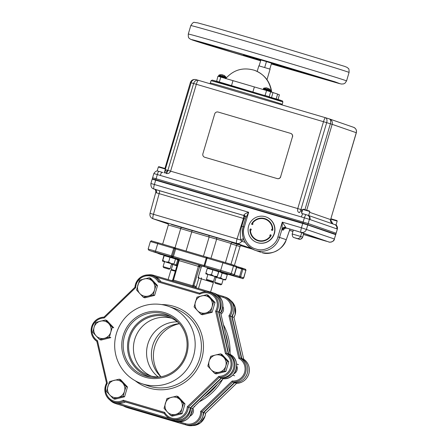 <?xml version="1.0" encoding="UTF-8"?>
<svg xmlns="http://www.w3.org/2000/svg" width="448" height="448" viewBox="0 0 448 448"><rect width="100%" height="100%" fill="white"/><g stroke="black" fill="none" stroke-linecap="round" stroke-linejoin="round"><path stroke-width="0.67" d="M198.167 277.48L201.202 267.232A1.417 1.389 109.2 0 1 202.933 266.269L209.485 268.246L202.916 266.269A1.417 1.378 -75.7 0 0 202.866 266.258L202.916 266.269M198.856 277.558L198.212 277.374M225.288 273.291L238.146 277.206L227.203 273.974M231.773 316.585A12.897 12.667 -70.8 0 0 225.579 297.181C232.372 300.261 235.015 305.519 233.514 312.945L231.784 316.59L241.5 358.411L231.784 316.59L228.945 315.762A11.956 11.738 -70.8 0 0 222.914 297.265L218.999 296.117M241.489 358.406C246.837 361.967 248.78 366.923 247.324 373.274C245.084 379.394 240.755 382.502 234.326 382.598L203.375 412.446L234.321 382.592L232.663 382.015L232.154 380.99A12.018 11.799 -70.8 0 0 238.846 358.4L228.945 315.762M220.623 312.721L218.966 312.138L228.682 353.954A12.964 12.729 109.2 0 1 221.514 378.146L190.574 407.999A12.897 12.667 109.2 0 1 174.222 420.784L115.506 403.502A12.897 12.667 109.2 0 1 109.844 399.969M115.567 402.685L115.506 403.502L116.598 403.894A12.897 12.667 -70.8 0 0 117.163 404.074L175.879 421.355A12.897 12.667 -70.8 0 0 192.226 408.57L223.171 378.722A12.964 12.729 -70.8 0 0 230.339 354.53L230.339 354.53C241.965 360.343 236.102 380.139 223.177 378.722L221.514 378.146M228.682 353.954L230.339 354.53L220.623 312.715A12.897 12.667 -70.8 0 0 214.43 293.306C222.779 297.662 224.846 304.136 220.64 312.721L230.35 354.536M171.326 318.175A30.761 30.206 -70.8 0 0 134.708 339.438A30.761 30.206 -70.8 0 0 151.217 376.079A30.761 30.206 -70.8 0 1 134.708 339.438A30.761 30.206 -70.8 0 1 171.326 318.175M192.226 408.57L190.574 407.999M236.169 266.336L236.426 267.378M235.878 265.916A0.941 0.924 109.2 0 1 236.499 267.081L233.486 266.034L231.263 273.543L234.276 274.585L236.499 267.081M166.376 255.528L164.282 254.918L166.354 255.562M173.802 257.768L153.238 251.558L172.542 257.326M198.134 277.648L201.219 267.238L178.718 260.523A1.417 1.075 105.9 0 0 178.091 258.854L151.928 251.334A0.941 0.924 109.2 0 1 151.844 251.3M157.976 253.109L151.928 251.334L164.058 255.22L157.959 253.109M164.052 255.237L158.267 253.534L157.567 252.991M199.158 266.538A1.417 0.661 106.8 0 1 200.194 265.362L202.933 266.269M172.424 257.186L173.41 256.486L175.633 248.976L174.653 248.634L172.43 256.144L204.064 265.507M233.122 275.229A0.941 0.941 0 0 0 234.293 274.59L234.276 274.585A0.941 0.924 109.2 0 1 233.117 275.229L198.778 264.914L192.808 285.802L193.822 285.673A1.417 1.137 -72.8 0 0 194.499 287.336L194.499 287.336A1.417 1.137 -72.8 0 0 194.505 287.342L171.181 280.476A1.417 1.372 104.5 0 0 172.894 279.507L173.482 280.118L173.04 281.193M234.158 274.865L233.408 275.649L227.063 273.448M202.334 266.23A1.417 1.378 -75.7 0 1 202.866 266.258M198.811 277.446L198.24 277.278M213.136 281.663L213.377 282.604L198.85 278.085A0.941 0.924 -70.8 0 0 198.335 276.959M234.321 382.592A12.964 12.729 -70.8 0 0 241.483 358.4L239.826 357.829A12.964 12.729 109.2 0 1 232.663 382.015L201.718 411.869A12.897 12.667 109.2 0 1 185.366 424.654L127.747 407.764A12.897 12.667 -70.8 0 0 128.313 407.949L187.023 425.23A12.897 12.667 -70.8 0 0 203.375 412.446L200.609 411.426L232.154 380.99M147.851 344.002A30.761 30.206 109.2 0 1 177.419 321.832A30.761 30.206 109.2 0 0 147.851 344.002A30.761 30.206 109.2 0 0 158.262 376.986A30.761 30.206 109.2 0 1 147.851 344.002M222.914 297.265L223.35 296.419L217.017 294.554L223.35 296.419A12.897 12.667 109.2 0 1 230.115 316.008L239.826 357.829L238.846 358.4M175.319 271.208L170.94 270.032L168.112 279.569M226.94 273.896L225.87 273.571M236.494 266.532L240.906 267.887L240.682 268.638M219.744 271.639L224.521 273.062M210.683 268.537L216.832 270.256M218.742 271.342L218.182 271.275M177.694 258.759L198.778 264.914M206.287 258.003L175.633 248.976L175.213 247.878L174.076 247.486A0.941 0.924 109.2 0 1 174.653 248.634L157.718 243.645L155.495 251.149L171.377 255.825L174.031 247.47A0.941 0.924 109.2 0 1 174.076 247.486A0.941 0.941 0 0 0 174.031 247.47L158.155 242.799L174.031 247.47M204.814 265.67L203.818 266.347L206.304 257.953L207.038 258.16L204.814 265.67L220.696 270.34L222.919 262.836L207.038 258.16L207.474 257.314L223.35 261.99L222.919 262.836L233.486 266.034A0.941 0.924 109.2 0 0 232.865 264.869L223.356 261.99L235.917 265.927M242.469 278.477A0.941 0.924 109.2 0 0 243.628 277.833L243.785 277.9C241.046 278.874 246.893 279.468 235.99 276.651L227.237 274.075L242.469 278.477L239.462 277.43L239.557 276.466L234.394 274.949L236.617 267.445L242.838 269.282L240.615 276.791L243.628 277.833L245.851 270.329L242.838 269.282A0.941 0.924 109.2 0 0 242.217 268.117L242.301 268.145M236.454 266.42L242.217 268.117M195.978 287.773L198.85 278.085L198.066 277.81M171.522 280.526A1.417 1.389 -70.8 0 0 172.878 279.507L172.894 279.507M233.985 317.352L233.996 317.363A13.222 12.981 -70.8 0 0 230.698 300.552L235.066 306.897L235.122 314.675L233.996 317.363L232.109 316.702L241.819 358.518L243.695 359.173L233.996 317.358L243.695 359.173A13.222 12.981 -70.8 0 1 236.527 383.359L236.538 383.365C242.665 382.883 246.77 379.708 248.864 373.845C250.303 367.786 248.584 362.897 243.701 359.173M161.039 376.79A32.474 31.892 109.2 0 1 154.773 346.489A32.474 31.892 109.2 0 1 179.474 323.708M160.933 376.813A30.761 30.206 109.2 0 1 152.69 345.682A30.761 30.206 109.2 0 1 179.402 323.624M203.409 412.429L205.604 413.218L236.55 383.365M234.556 382.603L236.527 383.359L205.587 413.213A13.222 12.981 -70.8 0 1 205.066 416.069L200.301 422.974L192.41 425.6A13.222 12.981 -70.8 0 0 205.066 416.069L205.604 413.218M241.713 358.534L241.819 358.518A13.222 12.981 109.2 0 1 243.068 359.481M231.795 316.635L232.109 316.702A13.222 12.981 109.2 0 0 233.47 313.085M106.534 383.135L96.807 341.309A13.222 12.981 109.2 0 1 103.97 317.134L134.926 287.291L135.436 284.418C138.617 276.69 144.222 273.75 152.242 275.604A13.222 12.981 109.2 0 1 159.096 281.249L199.752 293.216A13.222 12.981 109.2 0 1 216.754 311.371L226.47 353.186A13.222 12.981 109.2 0 1 219.302 377.378L188.362 407.232A13.222 12.981 109.2 0 1 164.192 413.263L164.175 413.252C165.805 415.962 168.095 417.85 171.052 418.908L172.922 419.558A13.222 12.981 -70.8 0 0 190.232 407.882L221.194 378.034L219.302 377.378L218.77 376.382A12.275 12.057 -70.8 0 0 225.478 353.718L226.47 353.186L228.351 353.842L218.63 312.021L215.6 311.17A12.275 12.057 -70.8 0 0 199.674 294.162L199.73 293.216C202.994 291.631 206.338 291.407 209.759 292.533L211.635 293.188A13.222 12.981 -70.8 0 1 218.63 312.021L228.357 353.847M135.447 284.424A13.222 12.981 109.2 0 0 134.932 287.286L135.666 287.644L104.188 318.013A12.275 12.057 -70.8 0 0 97.474 340.676L107.358 383.225A12.275 12.057 -70.8 0 0 123.284 400.232L164.646 412.406A12.275 12.057 -70.8 0 0 187.286 406.75L190.232 407.882L221.178 378.028A13.222 12.981 -70.8 0 0 228.34 353.836C233.229 357.566 234.948 362.454 233.509 368.508C231.42 374.377 227.31 377.552 221.189 378.034M134.915 287.28L103.964 317.139C97.854 317.615 93.744 320.79 91.655 326.654C90.216 332.713 91.935 337.602 96.813 341.326L97.474 340.676M125.434 401.951C122.17 403.53 118.826 403.76 115.405 402.629A13.222 12.981 -70.8 0 0 125.412 401.951L123.536 401.302L123.284 400.232M193.469 356.266A40.914 40.174 -70.8 0 0 168.347 306.275A40.914 40.174 -70.8 0 0 116.385 333.581A40.914 40.174 -70.8 0 0 141.506 383.572A40.914 40.174 -70.8 0 0 193.469 356.266M123.161 335.574A33.718 33.113 -70.8 0 0 145.348 377.255A33.718 33.113 -70.8 0 0 186.693 354.273A33.718 33.113 -70.8 0 0 164.506 312.592A33.718 33.113 -70.8 0 0 123.161 335.574M124.555 335.994A32.474 31.892 -70.8 0 0 149.408 376.953A32.474 31.892 -70.8 0 0 185.741 354.004A32.474 31.892 -70.8 0 0 170.447 316.372A32.474 31.892 -70.8 0 0 124.555 335.994M172.133 317.352A31.842 31.27 -70.8 0 0 128.856 337.456A31.842 31.27 -70.8 0 0 151.334 377.227M178.954 323.103A30.761 30.206 -70.8 0 0 168.946 317.229A30.761 30.206 -70.8 0 0 129.875 337.758A30.761 30.206 -70.8 0 0 148.758 375.346A30.761 30.206 -70.8 0 0 160.255 376.936M164.646 412.406L164.192 413.263L123.536 401.302A13.222 12.981 109.2 0 1 106.534 383.146L96.807 341.309M106.534 383.146L107.358 383.225M103.986 317.134L104.188 318.013M199.674 294.162L158.306 281.988L159.096 281.249L199.741 293.21M222.292 309.316A4.816 4.726 109.2 0 1 220.662 312.827M222.858 306.46A5.897 5.79 109.2 0 1 220.97 314.154M236.718 365.865A5.897 5.79 109.2 0 1 233.918 373.783M192.203 409.886A4.816 4.726 109.2 0 1 191.514 413.168M192.875 407.966A5.897 5.79 109.2 0 1 190.103 416.035M109.424 381.601L106.529 391.39L109.827 395.018A8.842 8.686 109.2 0 1 114.173 380.33A8.842 8.686 109.2 0 1 122.506 382.782L119.207 379.159L109.424 381.601M119.207 379.159L120.596 379.641L127.478 386.988L124.578 396.777L114.8 399.224L113.406 398.737L118.154 397.466A8.842 8.686 109.2 0 1 109.827 395.018L113.406 398.737M124.578 396.777L123.189 396.295L124.494 391.35A8.842 8.686 109.2 0 1 118.154 397.466L123.189 396.295M127.478 386.988L126.084 386.506L122.506 382.782A8.842 8.686 -70.8 0 1 124.494 391.35L126.084 386.506M109.446 337.131L110.751 332.186A8.842 8.686 109.2 0 1 104.412 338.302L109.446 337.131L110.835 337.613L101.058 340.054L99.663 339.573L104.412 338.302A8.842 8.686 109.2 0 1 96.085 335.849L99.663 339.573M92.786 332.226L96.085 335.849A8.842 8.686 109.2 0 1 94.091 327.281L92.786 332.226M95.682 322.437L94.091 327.281A8.842 8.686 109.2 0 1 108.763 323.618L105.465 319.995L95.682 322.437M110.751 332.186L112.342 327.342L108.763 323.618A8.842 8.686 -70.8 0 1 110.751 332.186M105.465 319.995L106.854 320.477L113.736 327.824L112.342 327.342M139.462 280.202L136.562 289.99L139.86 293.619A8.842 8.686 109.2 0 1 144.211 278.93A8.842 8.686 109.2 0 1 152.538 281.383L149.24 277.76L139.462 280.202M149.24 277.76L150.634 278.242L157.517 285.589L154.616 295.378L144.833 297.825L143.444 297.338L148.193 296.066A8.842 8.686 109.2 0 1 139.86 293.619L143.444 297.338M154.616 295.378L153.222 294.896L154.532 289.951A8.842 8.686 109.2 0 1 148.193 296.066L153.222 294.896M157.517 285.589L156.122 285.107L152.538 281.383A8.842 8.686 -70.8 0 1 154.532 289.951L156.122 285.107M196.98 297.136L194.085 306.925L197.383 310.548A8.842 8.686 109.2 0 1 201.729 295.865A8.842 8.686 109.2 0 1 210.062 298.318L206.763 294.689L196.98 297.136M206.763 294.689L208.152 295.176L215.034 302.523L212.134 312.312L202.356 314.754L200.962 314.272L205.71 313.001A8.842 8.686 109.2 0 1 197.383 310.548L200.962 314.272M212.134 312.312L210.745 311.83L212.05 306.886A8.842 8.686 109.2 0 1 205.71 313.001L210.745 311.83M215.034 302.523L213.64 302.036L210.062 298.318A8.842 8.686 -70.8 0 1 212.05 306.886L213.64 302.036M207.827 366.089L211.126 369.712A8.842 8.686 109.2 0 1 209.132 361.144L207.827 366.089M228.777 361.687L227.382 361.206L220.506 353.858L221.894 354.34L228.777 361.687L225.876 371.476L216.098 373.918L214.704 373.436L219.453 372.165A8.842 8.686 109.2 0 1 211.126 369.712L214.704 373.436M225.876 371.476L224.487 370.994L225.792 366.05A8.842 8.686 109.2 0 1 219.453 372.165L224.487 370.994M220.506 353.858L215.471 355.029A8.842 8.686 109.2 0 1 223.804 357.482A8.842 8.686 -70.8 0 1 225.792 366.05L227.382 361.206M215.471 355.029L210.722 356.3L209.132 361.144A8.842 8.686 109.2 0 1 215.471 355.029M166.947 398.535L164.046 408.324L167.345 411.947A8.842 8.686 109.2 0 1 171.696 397.264A8.842 8.686 109.2 0 1 180.023 399.717L176.725 396.088L166.947 398.535M176.725 396.088L178.119 396.575L185.002 403.922L182.101 413.711L172.318 416.153L170.929 415.671L175.678 414.4A8.842 8.686 109.2 0 1 167.345 411.947L170.929 415.671M182.101 413.711L180.706 413.23L182.017 408.285A8.842 8.686 109.2 0 1 175.678 414.4L180.706 413.23M185.002 403.922L183.607 403.435L180.023 399.717A8.842 8.686 -70.8 0 1 182.017 408.285L183.607 403.435M207.889 274.501L205.783 273.834L208.482 274.585L211.478 274.686L212.884 269.931L218.781 271.768L217.084 277.183L214.95 276.59M212.884 269.931L207.318 268.313L205.906 273.073L208.482 274.585L217.084 277.178L218.618 271.656M211.478 274.686L214.133 276.259L217.207 276.416M217.79 271.001L218.63 271.634M206.903 273.84L207.827 274.394M205.783 273.834L206.074 273.185M209.742 275.038L213.119 275.979M171.506 264.152L173.303 264.667L168.605 262.069L170.01 257.309L175.504 258.972L174.093 263.726L171.136 263.603L165.491 261.929L168.605 262.069M172.754 264.594L171.489 264.202M177.05 265.373L176.282 264.762L173.303 264.667L176.943 265.737L174.586 265.121M176.915 265.815L174.642 265.138M176.282 264.762L177.694 260.002L178.556 259.924M177.694 260.002L174.843 258.418L178.427 259.465L174.726 258.334M178.472 259.566L176.467 258.966M176.417 258.95L175.969 258.815M219.038 271.421L222.113 273.084L220.707 277.844L223.087 279.334L225.305 280.034L223.171 279.446M225.254 280.028L225.887 279.418L227.298 274.658L222.113 273.084M220.707 277.844L217.482 277.67L223.087 279.334L225.887 279.418M214.855 276.914L217.482 277.67L215.611 276.78M226.699 274.131L227.298 274.658M214.906 276.758L215.46 277.082M216.11 277.357L214.844 276.965M217.504 277.754L221.799 278.97M168.291 256.066L172.48 257.309M172.099 257.247L171.522 257.085M171.634 263.754L171.987 263.788M164.534 261.738L162.422 261.061L163.895 255.59L170.01 257.309M162.725 260.557L164.186 261.554M162.798 260.378L162.434 261.072L165.491 261.929L162.798 260.378L164.209 255.618M164.22 255.545L166.001 255.534M166.46 262.237L169.697 263.256M223.182 279.406L221.732 284.312L214.665 282.218L215.191 283.186L220.763 284.838L215.191 283.186M216.513 283.595L219.94 284.598L216.513 283.595M175.482 270.659L171.315 269.461L171.724 270.211M214.962 276.55L213.511 281.456L206.444 279.367L206.97 280.336L212.542 281.982L206.97 280.336M207.833 280.582L211.68 281.736L207.833 280.582M171.612 263.794L170.162 268.699L163.094 266.605L163.621 267.574L169.193 269.226L163.621 267.574M167.664 268.755L164.388 267.798L167.664 268.755M330.865 218.758L336.946 220.573L337.193 221.026L330.758 219.106M162.96 172.553L157.786 171.063M164.27 172.939L165.407 169.098L161.218 167.821L158.34 167.003L157.198 170.873M301.75 212.817A3.539 1.982 106.8 0 1 301.739 209.77L302.574 210.034M164.612 171.78A3.539 2.929 105.7 0 0 165.906 169.803L167.339 170.206A3.539 2.929 -74.3 0 1 164.293 172.855M198.262 80.282L195.854 79.598A4.424 3.662 105.7 0 0 195.798 79.582A4.424 3.662 105.7 0 0 191.094 82.779L193.62 83.49A4.424 3.662 -74.3 0 1 198.324 80.293L198.324 80.293A4.424 3.662 -74.3 0 1 198.363 80.31M165.038 170.352L191.094 82.779L190.361 82.583C191.274 80.17 193.088 79.173 195.798 79.582L198.369 80.31A4.424 0.834 106.4 0 0 198.369 80.31A4.424 0.834 106.4 0 0 196.33 84.274L323.495 121.705A4.424 0.834 -73.6 0 1 325.534 117.74L198.374 80.31L325.534 117.74A4.424 0.834 -73.6 0 1 325.545 117.74A4.424 2.481 106.8 0 1 325.567 117.751L325.567 117.751A4.424 2.481 106.8 0 1 326.676 122.657L330.378 123.777A4.424 2.481 -73.2 0 0 329.274 118.871L329.274 118.871A4.424 2.481 -73.2 0 0 329.246 118.866L325.595 117.757M301.739 209.77L297.763 208.583C297.298 210.683 297.791 212.044 299.236 212.666C299.718 212.621 300.289 211.574 300.938 209.53L326.676 122.657L323.495 121.705L297.763 208.583L167.882 170.363C167.216 172.402 166.538 173.415 165.855 173.41C168.185 173.897 169.77 173.141 170.598 171.147L196.33 84.274L193.62 83.49L167.882 170.363L167.339 170.206M335.322 224.762L335.614 224.924C336.476 224.599 337.064 225.982 337.378 229.068L335.832 234.27L302.854 223.037L152.382 178.786M307.877 224.56L309.417 219.352L304.394 217.834A3.539 0.666 -71.9 0 1 306.096 214.682L303.033 213.78A3.539 0.666 106.4 0 0 303.027 213.78L303.027 213.78A3.539 0.666 106.4 0 0 301.398 216.955L304.394 217.834L302.854 223.037M337.378 229.068L335.759 234.242M155.798 179.749L157.343 174.546L153.922 173.583M160.339 175.437L157.343 174.546A3.539 0.666 -75.3 0 1 158.85 171.343L161.974 172.262A3.539 0.666 106.4 0 0 161.969 172.262L161.969 172.262A3.539 0.666 106.4 0 0 160.339 175.437L301.398 216.955M158.85 171.343L157.898 171.086A3.539 3.472 100.4 0 1 157.898 171.086A3.539 3.472 100.4 0 1 158.077 171.125M309.59 212.302L330.534 219.576L332.875 223.938M308.269 215.432A3.539 3.472 109.2 0 1 309.982 219.554L309.417 219.352A3.539 3.472 -79.6 0 0 307.227 215.023L306.096 214.682M307.658 215.18L307.227 215.023M308.09 215.331L334.561 224.521A3.539 3.472 109.2 0 1 336.734 228.844L337.299 229.034A3.539 3.472 117.7 0 0 335.731 224.986M335.149 224.722L334.404 224.47M280.644 176.646L292.426 136.858A2.828 2.778 109.2 0 0 290.567 133.358L218.148 112.045A2.828 2.778 109.2 0 0 214.682 113.971L202.894 153.765A2.828 2.778 109.2 0 0 204.63 157.22L204.736 157.259A2.828 2.778 -70.8 0 0 204.859 157.298L277.278 178.612A2.828 2.778 -70.8 0 0 280.75 176.686L280.644 176.646A2.828 2.778 109.2 0 1 277.172 178.578L277.278 178.612M292.426 136.858L292.533 136.892A2.828 2.778 -70.8 0 0 290.746 133.42M204.859 157.298L277.172 178.578M266.986 79.666L270.094 69.166L258.838 65.828L257.18 71.428M260.882 59.948L259.118 65.895M264.695 67.508L266.448 61.594M269.825 69.065L271.583 63.118M268.15 88.329L270.659 90.194L263.754 88.15L263.446 89.594M263.754 88.15L266.375 87.797L269.433 88.962M267.221 88.29L266.577 87.858M267.389 88.379L267.266 88.066M223.972 75.354L225.988 77.045L219.083 75.001L218.602 75.925L218.792 76.462M223.978 75.326L223.479 75.18M222.258 75.051L221.9 74.71M222.158 75.023L222.13 74.721L220.791 74.631L219.083 75.001M222.208 74.782L224.762 75.813M222.718 75.23L222.32 74.788M309.753 211.495L302.758 209.429L309.753 211.495M309.814 211.523L309.512 211.042L303.218 209.182L302.758 209.429M260.764 60.34L243.561 55.031L264.085 60.894L288.383 68.27L271.466 63.51M278.04 99.462L279.418 94.797L277.592 94.164M271.544 97.451L272.994 92.562L266.56 90.513L217.93 76.227L216.653 81.273M276.198 98.885L277.614 94.086L272.994 92.562M269.343 96.785L264.382 95.278M252.918 91.846L254.374 86.929M232.988 80.629L231.532 85.54M220.03 82.225L216.457 81.2M250.936 229.023A0.65 0.638 -70.8 0 0 250.219 229.482L250.006 229.41A0.65 0.638 109.2 0 1 250.83 228.978A0.65 0.638 109.2 0 1 251.233 229.768A0.65 0.638 109.2 0 1 250.438 230.21A11.155 10.954 -70.8 0 0 270.334 236.068A0.65 0.638 109.2 0 1 269.914 235.234A0.65 0.638 109.2 0 1 270.732 234.83A0.65 0.638 109.2 0 1 271.13 235.626A11.592 11.379 109.2 0 1 250.006 229.41M256.956 242.497L257.169 242.57A13.558 13.317 -70.8 0 0 274.389 233.526A13.558 13.317 -70.8 0 0 266.067 216.955L265.854 216.882A13.558 13.317 -70.8 0 0 248.634 225.932A13.558 13.317 -70.8 0 0 256.956 242.497A13.558 13.317 -70.8 0 0 274.176 233.453A13.558 13.317 -70.8 0 0 265.854 216.882M252.532 223.334L252.476 223.317A0.65 0.638 109.2 0 1 252.907 224.118A0.65 0.638 109.2 0 1 252.078 224.549A0.65 0.638 109.2 0 1 251.681 223.754A11.592 11.379 109.2 0 1 272.804 229.975A0.65 0.638 109.2 0 1 271.981 230.406A0.65 0.638 109.2 0 1 271.583 229.6A0.65 0.638 109.2 0 1 272.378 229.169L272.586 229.247A0.65 0.638 -70.8 0 0 272.087 230.434M265.311 218.781A11.592 11.379 -70.8 0 0 251.894 223.832L251.681 223.754M251.894 223.832A0.65 0.638 -70.8 0 0 252.19 224.577M272.586 229.247A11.155 10.954 -70.8 0 0 265.278 219.223L265.065 219.15A11.155 10.954 -70.8 0 0 252.476 223.317M272.378 229.169A11.155 10.954 -70.8 0 0 265.065 219.15M257.746 240.229L257.958 240.302A11.155 10.954 -70.8 0 0 270.542 236.141L270.334 236.068M270.833 234.881A0.65 0.638 -70.8 0 0 270.486 236.118M250.219 229.482A11.592 11.379 -70.8 0 0 257.706 240.677M308.045 215.303L302.042 213.489M231.946 242.536L241.315 245.454M298.558 231.582L285.975 227.881A2.946 2.895 -70.8 0 0 282.363 229.891L283.192 230.177L284.558 228.519M300.742 232.226L328.894 241.993A4.424 0.834 106.4 0 0 328.916 241.998M326.519 241.293L303.47 234.506L326.519 241.293M154.683 189.134L157.321 190.03L154.168 189.084M154.342 189.157L153.927 189.017M203.459 256.194L209.132 237.037L200.082 234.36L191.733 231.918L186.06 251.07M245.207 242.34L241.662 241.265L240.761 240.055C239.949 235.547 240.274 230.95 241.741 226.262L244.037 218.613L245.42 219.022M243.477 238.734A2.946 1.63 153 0 0 240.761 240.055L237.07 238.918L243.449 218.445L244.037 218.613L244.72 215.774L243.74 215.488A2.946 0.554 -73.6 0 1 243.449 218.445L159.146 193.631A2.946 0.554 106.4 0 0 159.443 190.669L243.74 215.488M159.443 190.669L154.924 189.364A2.946 2.442 -74.3 0 1 156.442 192.825L155.859 192.366M152.835 218.691A4.424 4.34 -70.8 0 0 153.031 218.753L168.308 224.056L152.835 218.691C150.5 217.644 149.565 215.863 150.024 213.343L153.474 214.312L159.146 193.631L156.442 192.825M171.416 224.431L232.753 242.452C232.562 242.071 232.008 242.413 231.095 243.482L216.642 239.159L210.963 258.339M175.011 247.811L180.706 228.581L191.733 231.918L192.164 230.49M215.897 237.39A1.473 1.221 105.7 0 1 216.642 239.159L209.132 237.037L208.914 235.424M245.778 217.823A2.946 2.643 -6.5 0 0 245.778 217.258A2.946 2.643 -6.5 0 0 245.778 217.252A2.946 2.643 -6.5 0 0 243.83 215.074C244.524 214.054 246.137 213.114 248.668 212.251L245.722 217.986L243.186 226.654A19.309 18.962 -70.8 0 0 255.041 250.253A19.309 18.962 -70.8 0 0 279.569 237.367L282.01 229.118L282.279 222.141L285.762 227.416A4.424 0.834 106.4 0 0 285.975 227.881L286.81 228.172A2.946 2.895 -70.8 0 0 283.192 230.177M153.927 189.011A4.424 0.834 -73.6 0 1 154.392 184.498L248.668 212.251L244.311 226.974C241.069 235.256 247.481 247.302 256.049 249.021C264.18 252.218 276.125 245.577 277.917 236.863L286.261 239.691A1.473 0.381 19.4 0 1 286.261 239.77C281.484 250.387 273.308 254.654 261.744 252.56C270.581 255.909 283.746 249.161 286.261 239.691L289.979 229.102M260.893 252.286L255.041 250.253C244.866 245.633 240.906 237.765 243.158 226.649L244.311 226.974M284.441 228.514L284.278 228.771C284.004 228.463 284.85 228.262 286.815 228.172L286.815 228.172A2.946 0.554 106.4 0 0 286.815 228.172L299.018 231.762L325.276 240.884L303.481 234.466M328.933 242.004L328.933 242.004A4.424 4.34 -70.8 0 0 334.354 238.991L335.714 234.668L307.759 224.952L152.186 179.155L155.68 180.146L156.1 178.735L152.606 177.738L152.264 179.183M282.363 229.891L282.01 229.118A2.946 2.643 173.5 0 1 285.762 227.416M158.374 166.93L158.827 166.684L161.409 167.418L165.178 168.56L165.424 169.019L158.351 167.003M300.983 232.299A4.424 0.834 -73.6 0 1 301.448 227.786L334.354 238.991L336.134 233.251L308.174 223.541L156.1 178.735M336.062 233.223L335.642 234.634L307.759 224.952L306.466 229.303A4.424 4.34 109.2 0 1 301.045 232.316M277.917 236.863L282.279 222.141L301.448 227.786L302.736 223.434L307.759 224.952L308.174 223.541M303.156 222.018L302.736 223.434L155.68 180.146L154.392 184.498L150.898 183.506L152.186 179.155M335.423 224.812L334.303 224.431M336.028 224.974L337.176 221.105L330.736 219.184M227.998 344.422A54.706 53.721 -70.8 0 0 225.361 333.054M204.35 396.9A54.706 53.721 -70.8 0 0 217.498 384.21M222.729 379.165A56.123 55.11 109.2 0 1 199.298 401.772M179.267 421.865L185.466 423.69L185.366 424.654L126.655 407.372A12.897 12.667 109.2 0 1 123.502 405.938L127.747 407.764M128.313 407.949L126.655 407.372L126.644 406.868M194.499 287.336L212.201 292.55A12.897 12.667 109.2 0 1 218.966 312.138M223.188 378.722L192.242 408.576C190.971 418.359 185.517 422.621 175.879 421.355L174.222 420.784L174.283 419.95M176.842 420.263A11.956 11.738 -70.8 0 0 185.612 417.11M117.97 403.234L170.419 418.673M153.49 275.268L171.181 280.476L153.49 275.268L148.109 274.898A12.897 12.667 109.2 0 1 153.49 275.268L153.121 275.912M219.722 301.594A11.956 11.738 -70.8 0 0 214.463 294.582M206.578 291.866L155.518 276.836M214.43 293.306L212.201 292.55L211.814 293.25M220.595 271.303L220.696 270.34L231.263 273.543A0.941 0.924 109.2 0 1 230.11 274.182M155.4 252.112L155.495 251.149L148.137 249.054L148.876 250.27L151.889 251.317M171.276 256.788L171.377 255.825L172.43 256.144A0.941 0.924 -70.8 0 1 171.276 256.788M178.718 260.523L178.506 260.467C178.276 259.05 177.99 258.474 177.649 258.742A1.417 1.389 -70.8 0 0 177.587 258.72M158.267 253.534L161.28 254.576A0.941 0.924 109.2 0 1 161.196 254.548M161.28 254.576L158.222 253.518M193.822 285.673L199.623 266.683A1.417 1.389 109.2 0 1 201.359 265.72M203.851 266.302L206.304 257.953A0.941 0.941 0 0 1 207.474 257.314A0.941 0.924 -70.8 0 0 206.321 257.958M241.786 268.962L239.557 276.466L240.615 276.791A0.941 0.924 109.2 0 1 239.462 277.43L233.408 275.649M173.712 257.723L175.56 258.244M198.475 288.506L201.337 278.852A0.941 0.403 -73.3 0 0 201.214 277.838M185.466 423.69A11.956 11.738 -70.8 0 0 200.609 411.426M223.406 324.638A56.123 55.11 109.2 0 1 230.02 353.125M179.452 259.23L173.482 280.118L192.808 285.802L192.366 286.882M195.961 287.767A1.417 1.389 -70.8 0 1 195.457 286.233L193.984 285.723A1.417 1.389 -70.8 0 0 194.762 287.414M195.457 286.233A2.358 0.448 -73.6 0 1 195.535 287.19M217.095 270.564L218.842 271.107L217.095 270.564M222.281 272.222L219.43 271.533M238.274 267.932L238.51 267.137M226.19 273.767L226.856 273.963L226.19 273.767M172.866 279.502L178.506 260.467L172.894 279.513M151.676 240.968L158.155 242.799L157.718 243.645L150.36 241.55L148.137 249.054M175.202 247.878L207.144 257.281L175.202 247.878M245.23 269.164A0.941 0.924 109.2 0 1 245.851 270.329L243.785 277.9M242.726 268.492L240.884 267.96M236.902 382.463A13.222 12.981 109.2 0 1 234.657 382.71L203.711 412.563A13.222 12.981 109.2 0 1 202.888 416.326M158.306 281.988A12.275 12.057 -70.8 0 0 135.666 287.644M141.506 383.572L147.739 385.739A40.914 40.174 -70.8 0 0 199.702 358.434A40.914 40.174 -70.8 0 0 174.58 308.442L168.347 306.275M161.717 304.601A42.683 41.91 109.2 0 1 201.684 359.033A42.683 41.91 109.2 0 1 135.262 380.778M160.899 281.781A13.222 12.981 -70.8 0 0 154.112 276.254L152.242 275.604A13.222 12.981 109.2 0 0 135.453 284.424M125.412 401.951L164.254 413.381L125.412 401.951M187.286 406.75L218.77 376.382M225.478 353.718L215.6 311.17M306.723 210.19L332.158 124.331L330.378 123.777L304.937 209.664M268.778 97.143C277.738 99.742 287.33 102.407 279.126 99.803L212.201 80.102L237.233 87.858M282.884 102.043A37.492 0.336 -163.5 0 0 247.033 91.073A37.492 0.336 -163.5 0 0 210.986 80.741L210.319 83.003A37.492 0.336 16.5 0 1 246.361 93.335A37.492 0.336 16.5 0 1 282.218 104.3L282.884 102.043L282.576 101.035L280.386 100.206L222.874 83.037L212.218 80.097L210.986 80.741M165.25 169.618L165.906 169.803M356.272 132.703L330.613 219.604L356.345 132.731L332.158 124.331A4.424 4.34 109.2 0 0 329.442 118.927L353.556 127.299A4.424 4.34 109.2 0 1 356.272 132.703M329.291 118.877A4.424 4.34 109.2 0 1 329.442 118.927L325.534 117.74M309.982 219.554L336.734 228.844M270.659 90.194L270.738 90.625L263.458 88.469M270.738 90.625L270.558 91.23L263.278 89.074M225.988 77.045L226.061 77.476L218.781 75.32M226.061 77.476L225.882 78.081L218.602 75.925M271.359 63.885L329.638 80.623L309.87 74.217C297.858 70.515 252.073 56.801 219.083 47.359C187.376 38.31 206.937 44.537 222.466 49.241L260.652 60.715M188.289 34.048C188.222 36.792 188.496 38.147 189.118 38.119L190.327 39.155L192.825 40.158L260.624 60.81L215.219 47.169C197.114 41.686 174.311 34.429 211.277 44.979L273.997 63.325L334.97 81.822L340.088 83.742L271.331 63.98L339.052 83.485L341.466 84.039L343.633 83.899L345.078 83.126L346.556 80.931A82.533 0.734 -163.5 0 0 345.173 80.377A82.533 0.734 -163.5 0 0 321.261 72.873A82.533 0.734 -163.5 0 0 235.883 47.443A82.533 0.734 -163.5 0 0 188.289 34.048L190.803 25.57C192.483 22.938 193.726 21.89 194.527 22.428L197.803 22.887L213.881 27.328L269.914 43.669L344.534 66.343L347.032 67.346L348.242 68.382C348.863 68.354 349.138 69.709 349.07 72.453A82.533 0.734 -163.5 0 0 347.682 71.898A82.533 0.734 -163.5 0 0 323.77 64.394A82.533 0.734 -163.5 0 0 238.392 38.965A82.533 0.734 -163.5 0 0 190.803 25.57M271.298 91.974A25.889 25.424 -70.8 0 0 254.436 70.291C264.499 74.273 270.262 81.62 271.718 92.338M269.209 96.734L270.682 91.762M265.087 95.486L266.56 90.513M219.33 82.018L220.802 77.045M241.321 245.454L241.657 245.543C241.287 245.207 240.738 245.549 239.999 246.574L236.538 245.487A1.473 0.829 106.8 0 1 237.754 244.294M292.18 233.962L300.586 236.443A2.946 2.895 109.2 0 1 296.968 238.454L294.196 237.636A2.946 2.895 109.2 0 1 294.062 237.591C293.009 237.552 292.382 236.342 292.18 233.962L293.328 230.087M181.922 227.388A1.473 0.829 106.8 0 0 180.706 228.581L168.336 224.98C168.258 223.698 167.978 223.11 167.507 223.21M244.294 215.622L244.042 215.538A4.424 0.834 -73.6 0 1 243.83 215.074M245.722 217.986L245.778 217.252C246.254 217.336 245.717 216.776 244.171 215.578A2.946 2.895 -70.8 0 0 244.042 215.538L156.352 189.728M230.972 264.27L236.538 245.487L231 243.807M251.255 248.438L236.628 243.359L153.031 218.753A4.424 0.834 -73.6 0 1 153.474 214.312L237.07 238.918A4.424 0.834 106.4 0 0 236.628 243.359A4.424 4.34 -70.8 0 0 241.662 241.265A2.946 2.895 -70.8 0 1 243.88 239.77M303.716 233.397L302.68 237.177L303.789 233.425M294.062 237.591L296.083 238.297A2.946 2.895 -70.8 0 0 296.218 238.336M294.196 237.636L296.968 238.454M301.694 232.697L300.586 236.443L302.607 237.143A2.946 2.895 109.2 0 1 298.99 239.154M241.741 226.262L243.947 226.923M299.034 231.767L325.276 240.884M292.947 231.364L289.565 230.373M240.722 245.689L252.504 249.155L240.722 245.689M153.882 189A4.424 4.34 109.2 0 1 153.686 188.938C151.687 188.356 150.758 186.542 150.898 183.506M292.936 231.409L289.554 230.412L292.936 231.409M328.888 241.987A4.424 0.834 106.4 0 0 328.894 241.993C328.826 242.519 334.214 242.094 334.426 239.019M203.392 412.451L202.854 416.444C199.914 423.741 194.639 426.67 187.029 425.23M109.827 399.952L114.94 403.318L116.598 403.894M117.169 404.074L175.879 421.355M223.35 261.99L207.474 257.314M223.35 296.419L225.579 297.181M195.496 287.151L196.33 287.963M213.377 282.604L210.571 292.068M158.155 242.799C147.252 239.982 153.098 240.576 150.36 241.55M234.293 274.59L236.516 267.086M246.008 270.39L245.269 269.175L242.262 268.128M212.201 292.55L194.505 287.342M106.523 383.135L105.398 385.818C103.858 393.434 106.568 398.815 113.529 401.979L115.405 402.629M190.249 407.882L189.728 410.743C186.547 418.477 180.942 421.417 172.922 419.558M211.635 293.188C218.596 296.346 221.306 301.734 219.766 309.344L218.641 312.026M160.989 281.91C159.359 279.205 157.069 277.318 154.112 276.254M236.617 364.006L238.493 364.661M232.702 375.133L234.629 375.799M194.18 406.706L194.718 406.896M220.763 284.838L221.732 284.312M216.121 277.312L214.665 282.218M172.766 264.555L171.315 269.461M212.542 281.982L213.511 281.456M207.9 274.462L206.444 279.367M169.193 269.226L170.156 268.699M164.545 261.699L163.094 266.605M210.319 83.003L209.804 83.675M282.223 104.989L282.218 104.3M157.892 171.086C156.604 170.621 155.254 171.444 153.843 173.555L152.303 178.758M158.598 171.27L158.183 171.153M164.914 168.476L190.361 82.583M353.556 127.299C355.964 128.475 356.894 130.284 356.345 132.731M330.613 219.604C329.946 221.032 330.842 222.533 333.295 224.101M306.958 214.945L306.466 214.794M270.105 91.577L270.558 91.23M225.484 78.422L225.882 78.081M202.754 42.846L232.966 51.363L329.762 80.489M243.561 55.031L243.718 54.494M346.556 80.931L349.07 72.453M288.775 68.426L288.938 67.889M225.635 78.686C233.453 69.793 243.057 66.993 254.436 70.291M308.65 215.466L309.798 211.602M301.588 213.36L302.73 209.507M162.663 244.126L168.336 224.98M154.118 189.084L154.7 189.286C154.403 189.022 156.089 189.834 155.775 192.366L150.024 213.343M225.434 262.601L231.095 243.482M234.416 265.406L239.999 246.574M296.083 238.297L298.844 239.12C299.925 239.736 301.202 239.086 302.68 237.177M290.007 229.113L286.261 239.77M286.815 228.172L299.018 231.762"/></g></svg>
